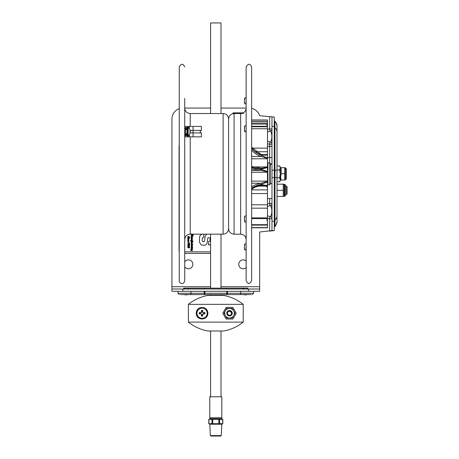 <?xml version="1.0" encoding="UTF-8"?>
<svg xmlns="http://www.w3.org/2000/svg" width="459" height="459" viewBox="0 0 459 459"><rect width="100%" height="100%" fill="white"/><g stroke="black" fill="none" stroke-linecap="round" stroke-linejoin="round"><path stroke-width="0.69" d="M284.695 173.749L284.695 167.684L281.16 167.684L281.16 173.749L284.695 173.749L284.695 180.02L281.16 180.026L284.695 180.026M286.341 178.31L286.341 168.757L285.091 167.736M281.16 173.749L280.615 176.835L281.16 180.026M280.615 179.974L280.311 179.446L280.311 168.264L280.615 167.736M184.73 111.606L184.73 102.982M184.73 98.473L184.73 280.776C183.698 285.429 179.016 283.358 179.251 280.776L179.251 66.934C181.259 63.365 183.084 63.365 184.73 66.934M184.73 165.378L184.73 182.332M190.215 136.845L190.215 234.17L223.114 234.17L223.114 113.539L190.215 113.539L190.215 126.426M234.079 113.539L240.659 113.539L240.659 234.17L234.079 234.17L234.079 113.539C230.751 113.866 228.921 115.691 228.599 119.024L228.599 228.685L228.599 119.024C228.272 115.691 226.442 113.866 223.114 113.539M246.144 280.776L246.144 66.934C248.233 63.371 250.063 63.371 251.63 66.934L251.63 280.776C249.799 284.31 247.969 284.31 246.144 280.776M243.597 113.448L233.241 113.448L233.241 112.868L243.287 112.868M233.241 113.602L233.241 112.868M251.63 121.245L267.482 121.245L267.482 119.954L251.63 119.954M251.63 123.029L267.482 123.029L267.482 121.371L251.63 121.371M267.482 123.029L267.482 124.073L251.63 124.073M251.63 126.282L267.482 126.282L267.482 124.073M267.482 126.282L267.482 126.759L251.63 126.759M251.63 128.75L267.482 128.75L267.482 126.759M267.482 128.75L267.482 148.114L252.152 148.114M255.778 151.734L267.482 151.734L267.482 148.114M267.482 151.734L267.482 154.603L261.343 154.603M251.63 158.768L267.482 158.768L267.482 166.938L252.875 166.938M251.63 172.234L267.482 172.234L267.482 181.133L251.63 181.133M257.964 186.136L267.482 186.136L267.482 189.888L251.63 189.888M251.63 193.56L267.482 193.56L267.482 189.888M267.482 193.56L267.482 204.789L251.63 204.789M251.63 208.162L267.482 208.162L267.482 204.789M267.482 208.162L267.482 217.893L251.63 217.893M251.63 227.756L267.482 227.756L267.482 217.893M251.63 168.774A22.812 3.569 180 0 0 261.01 170.398L267.482 171.878L267.482 171.482L261.452 169.411A0.878 0.43 95.2 0 1 261.01 170.398L251.63 170.398M251.63 188.626A21.934 7.86 180 0 1 261.452 184.329L267.482 181.867L267.482 181.133M267.482 181.477L261.01 183.233A22.812 8.176 0 0 0 251.63 186.951M261.452 184.329A0.878 0.407 -101.7 0 0 261.01 183.233L251.63 183.233M267.482 181.867L267.482 185.493L261.452 184.736A0.878 0.407 78.3 0 1 261.188 185.321L254.751 187.335L251.63 189.343M261.314 185.247L267.482 185.838L267.482 185.493M267.482 186.136L267.482 185.838M251.63 147.385A21.934 13.804 180 0 0 261.452 154.935L267.482 155.096L267.482 158.108L261.452 155.28A21.934 13.804 0 0 1 251.63 147.723M267.482 180.06L267.482 180.439M267.482 155.096L267.482 154.603L267.482 155.096L264.55 155.125L261.309 154.591A0.878 0.339 -70 0 1 261.452 154.935M267.482 158.768L267.482 158.108M251.63 167.099A21.934 3.431 180 0 0 261.452 168.981L267.482 167.65L267.482 166.938M267.482 167.65L267.482 171.482M267.482 172.234L267.482 171.878M251.63 149.915A22.812 14.355 180 0 0 261.01 156.439A0.878 0.339 -70 0 0 261.452 155.28M251.63 156.439L261.01 156.439L267.482 158.453M261.452 168.981A0.878 0.43 -84.8 0 0 261.091 168.224A0.878 0.43 -84.8 0 0 261.01 168.229M267.482 167.271L261.154 168.241M269.783 162.888L269.783 184.822L267.918 184.822L267.918 162.888L269.783 162.888L270.219 163.329L270.219 184.38L269.783 184.822M246.047 102.879L246.144 98.817M246.047 248.893L246.144 244.831M246.047 130.763L246.144 126.707M246.047 221.003L246.144 216.946M184.73 126.426L201.403 126.426L201.403 130.373L193.067 130.373L193.067 132.898L190.124 132.898M187.582 126.426L187.582 136.845L189.338 136.845L189.338 134.808M189.338 136.845L201.403 136.845L201.403 132.898L193.067 132.898L193.067 136.845M186.928 135.749L187.582 135.749L186.928 135.749L186.928 127.522L187.582 127.522M188.632 135.749L189.338 135.749M189.338 127.522L188.632 127.522M190.124 130.373L193.067 130.373L193.067 126.426M184.73 127.522L185.39 127.522L185.39 135.749L185.711 135.749L185.711 133.718M186.486 129.553L186.486 127.522L185.39 127.522M185.711 129.553L185.711 127.522M185.711 135.749L185.688 133.718M185.688 129.553L185.688 127.522M185.688 135.749L186.486 135.749L186.486 133.718M184.73 136.845L187.582 136.845M185.39 135.749L184.73 135.749L185.39 135.749M189.338 126.426L189.338 128.463M187.582 135.996L188.133 136.243L188.133 127.028L187.582 127.275M190.267 132.077L189.906 133.615L190.267 132.066L189.906 132.043L189.906 131.165L190.267 131.188L189.906 129.656L188.133 127.028M189.911 131.188L190.267 131.205L189.911 131.205L189.906 132.1M190.267 131.205L189.906 131.222M189.906 133.615L188.133 136.243M180.427 294.586L251.171 294.586M250.671 294.586L240.143 294.586M226.769 294.586L226.769 293.267L190.927 293.267A1.314 0.757 90 0 1 190.169 294.586L180.926 294.586M186.193 288.154L245.41 288.154M271.975 157.523L267.482 157.523M267.482 146.323L269.68 146.323L269.68 162.888M274.901 226.161L274.981 225.834A5.038 5.015 0 0 0 277.012 221.806C276.111 224.962 275.411 226.419 274.901 226.161L274.27 227.509M267.482 131.917L269.995 131.113C272.451 131.475 272.451 141.665 269.995 142.026L267.482 141.223M270.219 163.983L271.975 163.983A2.192 2.192 0 0 1 271.957 164.259M184.73 261.773A4.452 4.452 0 0 1 192.837 264.327A4.452 4.452 0 0 1 184.73 266.88M251.63 108.33A10.964 10.964 0 0 1 259.668 115.731L274.27 117.074L269.68 116.615L269.68 128.939A7.946 7.677 180 0 0 267.482 129.495M221.008 286.709L259.668 286.709L259.668 231.979L271.975 230.636L271.975 221.249L274.27 221.249L274.27 117.074M269.995 131.113A2.192 2.192 0 0 0 271.975 128.933L269.68 128.939L269.915 131.119M274.27 126.46L271.975 126.46L271.975 170.157L277.012 170.157L277.012 177.553L274.981 177.553L274.901 121.549C275.411 121.291 276.111 122.748 277.012 125.904L277.012 131.922A5.038 5.015 0 0 0 274.981 127.9A1.756 1.75 0 0 1 274.27 126.495M271.975 230.636L274.27 230.636L274.27 221.249M274.27 227.234A1.756 1.75 -0 0 1 274.981 225.834L274.981 177.553L271.975 177.553L271.975 221.249M271.975 177.553L271.975 170.157M271.975 126.46L271.975 117.074M274.27 173.858L274.27 168.028M274.27 230.636L269.68 231.095L269.68 218.771L271.975 218.777A2.192 2.192 180 0 0 269.995 216.596L267.482 215.793M248.698 291.293L259.668 291.293L259.668 289.004L248.698 289.004L248.698 291.293L182.9 291.293L182.9 289.004L171.936 289.004L171.936 291.293L182.9 291.293M182.9 289.004L248.698 289.004M190.215 113.539C186.888 113.218 185.057 111.388 184.73 108.054L210.589 108.054M221.008 108.054L246.144 108.054C245.817 111.388 243.993 113.218 240.659 113.539M171.936 289.004L171.936 119.024A10.964 10.964 0 0 1 179.251 108.685M246.144 267.683A4.452 4.452 0 0 1 238.76 264.327A4.452 4.452 0 0 1 246.144 260.97M259.668 286.709L259.668 289.004M267.482 218.214A7.946 7.677 180 0 0 269.68 218.771L269.915 216.591M267.482 206.487L269.995 205.684C272.451 206.045 272.451 216.235 269.995 216.596M269.995 205.684A2.192 2.192 0 0 0 271.975 203.503L269.68 203.509L269.915 205.689M269.915 142.02L269.68 144.201L271.975 144.206A2.192 2.192 -0 0 0 269.995 142.026M271.975 146.323L269.68 146.323L269.68 144.201A7.946 7.677 180 0 1 267.482 143.644M280.265 176.738L280.265 167.001L279.657 165.94L280.265 167.919L279.657 169.899L280.265 173.858L279.657 177.811L280.265 179.79L279.657 181.77L277.012 181.77M280.265 173.858L280.265 180.708L279.657 181.77M279.657 177.811L277.012 177.811M279.657 165.94L277.012 165.94M279.657 169.899L277.012 169.899M286.628 194.415L287.064 193.979L287.064 186.629L286.628 186.193L286.628 194.415L285.567 194.415M283.662 196.423L284.138 196.28L284.138 184.329L284.689 184.329L284.689 196.28L285.567 195.402L285.567 185.207L285.567 186.193L286.628 186.193M277.012 190.307L283.26 190.307L283.26 184.185L277.012 184.185M277.012 196.423L283.26 196.423L283.26 190.307M267.482 198.529L271.975 198.529L271.975 183.451L270.219 183.451M188.385 322.109A43.863 43.863 0 0 0 207.778 330.991L223.826 330.991A43.863 43.863 0 0 0 243.218 322.109L243.218 304.346A43.863 43.863 0 0 0 223.826 295.464L207.778 295.464A43.863 43.863 0 0 0 188.385 304.346L188.385 322.109L243.218 322.109M188.385 304.346L243.218 304.346M236.219 313.227L232.862 319.039L226.149 319.039L222.799 313.227L226.149 307.415L232.862 307.415L236.219 313.227M196.28 313.227C196.056 305.935 207.525 305.281 207.904 313.227C207.525 321.174 196.056 320.52 196.28 313.227M230.298 311.357L228.72 311.357L230.298 311.357A2.031 2.031 0 0 0 228.72 311.357C229.999 310.496 231.152 310.915 232.179 312.602A2.743 2.743 0 0 1 229.506 315.97C227.842 315.809 226.93 314.891 226.769 313.227A2.743 2.743 0 0 0 229.506 315.97A2.743 2.743 0 0 1 226.769 313.227A2.743 2.743 0 0 1 230.929 310.886C228.754 310.123 227.44 310.904 226.998 313.227C226.809 314.254 227.641 315.035 229.506 315.562C230.86 315.385 231.583 314.61 231.669 313.227L230.298 311.357A2.031 2.031 0 0 1 229.242 315.241A2.031 2.031 0 0 1 228.72 311.357L229.575 311.202M229.959 311.001A2.272 2.272 0 0 1 231.778 313.227M229.506 318.024A4.797 4.797 0 0 1 224.709 313.227A4.797 4.797 0 0 1 229.506 308.431A4.797 4.797 0 0 1 234.308 313.227A4.797 4.797 0 0 1 229.506 318.024M232.277 318.024L235.048 313.227L232.277 308.431L226.735 308.431L223.969 313.227L226.735 318.024L232.277 318.024M232.179 312.602L232.248 313.227L232.179 312.602A2.754 2.748 -0 0 1 232.248 313.227C232.088 314.891 231.175 315.809 229.506 315.97C227.842 315.809 226.93 314.891 226.769 313.227C226.93 311.563 227.842 310.651 229.506 310.485L230.929 310.886A2.743 2.743 0 0 1 232.179 312.602L232.248 313.227C232.088 314.891 231.175 315.809 229.506 315.97L231.881 314.599L229.506 315.97M229.506 310.485L230.929 310.886M226.769 313.227L227.136 311.856L226.769 313.227M232.248 313.227L231.875 314.604M201.478 310.41A8.543 0.746 90 0 0 201.449 311.724A8.532 0.746 112.5 0 0 201.191 312.327A8.532 0.746 157.5 0 0 200.589 312.585A8.543 0.746 180 0 0 199.275 312.613A2.88 2.88 0 0 0 199.275 313.841A8.543 0.746 0 0 0 200.589 313.87A8.532 0.746 22.5 0 0 201.191 314.128A8.532 0.746 67.5 0 0 201.449 314.731A8.543 0.746 90 0 0 201.478 316.044A2.88 2.88 0 0 0 202.706 316.044A8.543 0.746 -90 0 0 202.735 314.731A8.532 0.746 -67.5 0 0 202.993 314.128A8.532 0.746 -22.5 0 0 203.595 313.87A8.543 0.746 0 0 0 204.909 313.841A2.88 2.88 0 0 0 204.909 312.613A8.543 0.746 180 0 0 203.595 312.585A8.532 0.746 -157.5 0 0 202.993 312.327A8.532 0.746 -112.5 0 0 202.735 311.724A8.543 0.746 -90 0 0 202.706 310.41A2.88 2.88 0 0 0 201.478 310.41L201.449 311.724M201.719 311.776L201.403 312.539L201.191 312.327M201.403 312.539L199.981 312.854A2.14 2.14 0 0 0 199.981 313.6L201.403 313.916L201.719 315.339A2.14 2.14 0 0 0 202.465 315.339L202.706 316.044M201.719 315.339L201.478 316.044M202.465 315.339L202.78 313.916L203.595 313.87M203.544 313.6L204.203 313.6A2.14 2.14 0 0 0 204.203 312.854L202.78 312.539L202.465 311.776L202.706 310.41M202.465 311.116A2.14 2.14 0 0 0 201.719 311.116M204.203 312.854L204.909 312.613M204.203 313.6L204.909 313.841M199.981 313.6L199.275 313.841M196.699 313.227A5.393 5.393 0 0 0 202.092 318.621A5.393 5.393 0 0 0 207.485 313.227A5.393 5.393 0 0 0 202.092 307.834A5.393 5.393 0 0 0 196.699 313.227M199.981 312.854L199.275 312.613M221.008 113.539L221.008 22.95L210.589 22.95L210.589 113.539M221.008 396.788L221.008 330.991M221.008 295.464L221.008 294.586M221.008 288.005L221.008 234.17M209.769 417.736L221.829 417.736L221.829 396.788L209.769 396.788L209.769 417.736L210.756 418.723M208.897 423.697L222.701 423.697L222.701 419.331L208.897 419.331L208.897 423.697M210.365 435.614L210.83 436.05L220.773 436.05L221.232 435.614L210.365 435.614L209.769 424.208L221.829 424.208L222.816 423.634L222.816 419.388L221.668 418.723L209.935 418.723L208.782 419.388L208.782 423.634L209.769 424.208M191.478 249.885L192.126 250.212M192.269 242.415L191.449 242.163L192.109 242.541M191.374 234.015L193.164 235.106L191.558 235.025L193.164 236.178L191.449 236.046L192.378 237.062L192.378 237.653L191.449 237.527L192.315 238.02L192.378 238.353L191.937 238.215L192.378 238.8L191.414 238.835L192.373 239.69L191.409 239.564L192.378 240.418L191.569 240.195L191.569 240.493L193.159 241.572L191.403 241.296L192.378 242.398L192.378 242.995L191.449 242.863L192.378 243.815L192.132 244.09L192.258 243.729L191.776 243.465L191.42 243.746L192.837 244.848L191.449 244.618L192.373 245.496L191.409 245.364L192.378 246.225L191.443 246.081L192.378 246.718L192.023 246.764L192.373 247.281L191.46 247.131L192.304 247.608L192.373 247.969L191.472 247.814L192.315 248.29L192.378 248.623L191.937 248.485L192.378 249.076L191.414 249.105L192.378 250.075L192.373 250.597L191.38 250.384L191.523 250.763L191.001 250.247M191.879 246.569L192.378 246.718L192.023 246.764M192.034 246.449L192.378 246.718L192.034 246.449M191.587 247.028L192.304 247.608L191.661 247.424M191.472 247.814L192.315 248.29L191.472 247.814L192.373 247.952M192.35 248.962L191.501 249.036M190.623 249.966L190.766 249.455L191.518 250.086L191.191 248.887L192.114 248.835L191.185 248.095L191.506 248.078L191.185 246.896L191.942 246.908L191.191 245.892L191.506 245.668L191.185 245.169L191.501 244.94L191.191 242.668L191.569 242.467L191.191 241.979L191.506 241.692L190.525 240.596L191.621 240.694L191.191 240.086L191.506 239.868L191.191 238.617L192.114 238.56L191.26 238.123L191.191 237.332L191.569 237.125L191.191 235.817L191.736 235.507L192.958 235.863L191.363 234.669M191.678 250.763L190.519 249.696L190.898 249.489M190.519 249.696L190.766 249.455L191.248 250.029L190.766 249.455L190.519 249.696L190.766 249.455M191.518 250.086L191.191 248.887L191.868 248.807M191.793 248.485L191.185 248.095L191.506 248.078L191.185 246.896L191.942 246.908L191.191 245.892L191.506 245.668L191.185 245.169L191.501 244.94L191.191 242.668L191.569 242.467L191.191 241.979L191.506 241.692L190.525 240.596L191.495 240.751M191.185 247.613L191.501 247.407M191.523 246.408L191.191 242.668M191.191 245.892L191.506 245.668L191.185 245.169M191.523 240.602L191.191 238.617L191.868 238.531M191.128 250L190.623 249.69M191.845 244.549L191.449 244.618L192.373 245.496L191.535 245.267M191.449 244.618L192.304 245.129M192.258 243.729L191.42 243.746L191.919 244.228M191.42 243.746L191.678 244.171L191.42 243.746M191.449 242.863L191.873 243.201M192.292 243.545L192.132 244.09L191.977 243.804M191.673 243.15L192.378 243.815L192.04 244.022M192.298 241.25L193.021 241.514M191.661 241.692L191.977 241.807M192.344 241.44L193.159 241.572L192.941 241.141M191.409 239.564L191.724 239.868L191.409 239.564M192.315 238.02L191.449 237.527L192.378 238.353L191.937 238.215L192.195 238.961L191.501 238.766M192.327 235.1L191.558 235.025L192.78 235.599L193.015 236.167M192.958 234.738L192.396 234.52L193.078 235.123M192.126 235.392L191.219 234.641L192.946 234.853L191.191 233.878M191.219 234.641L192.946 234.853L192.269 234.589M191.506 236.356L191.191 236.637L191.506 236.356L191.191 235.817L192.619 235.691M191.191 235.817L191.736 235.507L191.191 235.817M189.424 238.364L189.217 238.072M189.619 243.19L189.693 243.568L189.188 243.448L187.76 242.725L189.458 243.167L189.171 242.765M188.058 243.144L187.874 242.679M188.62 243.304L187.76 242.725M189.114 242.736L189.647 243.563M188.867 241.256L187.989 240.464L188.942 241.526L188.706 241.801L188.253 241.204L188.092 241.904L187.76 241.291L188.092 240.889L187.76 239.334L188.689 239.282L187.829 238.841L187.76 238.06L188.873 238.055L188.942 238.416L188.041 238.261L188.953 239.07L188.506 238.932L188.764 239.684L187.989 239.552L188.947 240.533L188.706 240.803L188.345 240.177L187.989 240.464L188.448 240.923M188.247 241.904L187.76 241.291L188.092 240.889L187.76 239.334L188.442 239.254M187.771 240.39L188.087 239.868L187.76 241.291L188.092 240.889M187.989 239.552L188.947 240.533L188.706 240.803L188.345 240.177M188.247 238.537L188.884 238.737L188.247 238.537M188.362 238.932L187.829 238.841L187.76 238.06L188.873 238.055M187.76 238.06L188.07 237.854M189.699 237.062L189.487 237.722L189.355 236.93L188.368 237.561L187.76 236.855L188.041 236.322L188.213 237.263M189.624 237.194L189.303 237.487L189.624 237.194L189.355 236.93L188.368 237.561L187.76 236.855L188.041 236.322L188.356 236.5L187.863 236.907M188.701 236.89L189.165 236.672L189.728 237.257L189.487 237.722L189.223 237.521M189.728 237.257L189.487 237.722L189.728 237.257M188.196 237.263L189.234 236.678M187.806 237.125L188.184 237.527M189.085 245.743L189.114 245.341L189.728 246.041L189.263 246.535L188.064 245.387L188.213 246.385L187.76 245.186L189.269 246.133L189.578 245.875L189.114 245.341L189.728 246.041L189.045 246.494M188.695 246.196L188.276 245.611M188.62 245.806L189.578 245.875M187.788 245.169L188.483 245.651L187.76 245.186L188.161 246.374M188.213 246.385L187.76 245.932L188.247 246.305M189.728 246.041L189.263 246.535M188.064 245.387L188.087 246.081M192.849 247.917L192.648 247.625M187.783 247.384L188.156 246.621L188.356 246.931L187.863 247.166L188.374 247.516L188.752 247.143L189.326 247.659L189.607 247.395L189.234 246.867L189.728 247.504L189.303 248.003L188.821 247.521L188.098 247.837M189.24 247.177L189.728 247.504L189.303 248.003L188.821 247.521L188.351 247.9L187.76 247.137L188.156 246.621L188.356 246.931L187.863 247.166L188.701 247.286M189.728 247.504L189.303 248.003L189.728 247.504L189.234 246.867M188.695 247.194L189.326 247.659L189.389 247.137M187.76 247.137L188.156 246.621L188.356 246.931L187.863 247.166M188.861 247.229L189.326 247.659L189.607 247.395M188.156 246.621L188.356 246.931M209.161 244.899L210.589 244.722L208.547 244.882L208.547 241.526L208.547 244.882M205.11 236.224L204.507 241.325L205.11 236.224L206.47 234.388L207.095 234.17M203.498 237.343L202.35 237.848L202.178 240.745L202.557 241.549L203.498 241.801L204.507 241.325M199.745 236.035L199.407 239.862L199.745 236.035L201.736 234.17M207.812 237.911L208.77 237.532L207.812 237.911L207.084 243.362L205.775 244.957L203.664 245.272L201.306 244.968L199.562 242.455L199.407 239.862M203.762 234.17L203.762 237.343M208.547 241.526L209.442 241.434L209.981 240.809L210.067 239.684L209.929 238.198L208.77 237.532M184.73 251.825L210.589 251.825M191.678 240.602L191.443 240.281M189.458 243.167L189.119 242.857M189.722 244.44L189.102 245.02L187.76 243.999L189.355 244.676L189.63 244.486L188.54 244.113L188.982 243.752L189.659 244.762M179.251 251.612A2.743 2.743 0 0 1 179.062 250.62L179.062 146.438A2.743 2.743 0 0 1 179.251 145.446M210.589 253.362L184.73 253.362M189.728 244.509L188.689 244.951M187.983 244.452L187.846 243.964M188.574 244.509L189.097 244.647M189.355 244.676L189.63 244.486L188.724 244.291M188.712 244.435L188.54 244.113L189.016 243.758M188.54 244.113L188.982 243.752L188.54 244.113M188.764 239.684L188.07 239.483M188.942 238.399L188.041 238.261M188.838 241.445L188.345 241.193L188.838 241.445M191.793 238.215L191.185 237.819L191.535 237.102M191.185 239.368L191.506 239.139L191.191 240.086M190.583 240.941L190.525 240.596M191.569 242.467L191.231 241.038M191.191 243.551L191.518 243.155L191.191 243.551L191.506 244.159L191.191 243.551M191.523 250.763L191.254 250.344M191.868 249.461L192.264 250.304M191.661 249.415L192.378 250.075M191.46 247.131L191.678 247.424M192.304 245.852L192.378 246.225L191.569 245.995M191.409 245.364L191.724 245.674L191.409 245.364M192.252 242.071L192.223 242.639M191.914 240.832L192.803 241.084M192.378 240.418L191.569 240.195M191.414 238.835L192.304 239.328M192.378 238.8L191.937 238.215L192.378 238.8M192.378 238.353L191.937 238.215M192.378 237.653L191.564 237.441M192.35 236.907L192.223 237.297L191.977 236.471M191.558 235.025L192.011 235.237M191.61 236.701L192.269 237.073M285.521 179.073L285.521 168.637A0.878 0.769 180 0 1 284.695 167.874L285.521 168.637L285.521 167.879M267.482 224.709L251.63 224.709M261.452 184.736A21.934 7.86 0 0 0 251.63 189.039M267.482 227.589L251.63 227.589M261.452 169.411A21.934 3.431 0 0 1 251.63 167.535M188.901 135.749L188.901 135.428M188.901 127.843L188.901 127.522M190.927 291.293L190.927 293.267L177.966 293.267L179.28 294.586L177.966 293.267L177.966 291.293M204.198 291.293L204.232 294.586M204.834 291.293L204.834 294.586M226.769 288.005L226.769 289.004M204.834 288.005L204.834 289.004M227.366 294.586L227.406 293.267L226.769 293.267L226.769 291.293M253.632 291.293L253.632 293.267L252.318 294.586L253.632 293.267L227.406 293.267L227.406 291.293M240.671 291.293L240.671 293.267A1.314 0.757 -90 0 0 241.428 294.586M274.27 221.215A1.756 1.75 -0 0 1 274.981 219.809A5.038 5.015 0 0 0 277.012 215.787L277.012 177.553M269.68 198.529L269.68 203.509A7.946 7.677 180 0 0 267.482 204.066M171.936 286.709L210.589 286.709M274.27 120.476A1.756 1.75 180 0 0 274.981 121.876A5.038 5.015 0 0 1 277.012 125.904M196.974 313.227A5.118 5.118 0 0 0 202.092 318.345A5.118 5.118 0 0 0 207.21 313.227A5.118 5.118 0 0 0 202.092 308.109A5.118 5.118 0 0 0 196.974 313.227M211.972 419.331L211.972 423.697M212.729 423.697L212.729 419.331M218.868 419.331L218.868 423.697M219.631 423.697L219.631 419.331M270.219 164.259L271.975 164.259M285.091 179.974L286.341 178.953M190.215 234.17C186.888 234.492 185.057 236.322 184.73 239.655M223.114 234.17C226.442 233.843 228.272 232.019 228.599 228.685C228.921 232.019 230.751 233.843 234.079 234.17M240.659 234.17C243.993 234.492 245.817 236.322 246.144 239.655M232.937 113.155L232.937 113.66M266.604 219.895L267.482 220.773M267.482 218.582L251.63 218.582M267.482 225.105L251.63 225.105M251.63 147.253L261.309 154.591M262.812 185.166L261.188 185.321M251.63 166.542L261.762 168.252M266.604 186.67L267.482 187.547M266.604 125.118L267.482 124.24M267.482 184.38L267.918 184.822M267.482 163.329L267.918 162.888M244.802 102.495L244.463 103.155C244.71 104.227 245.255 104.227 246.093 103.155L246.144 102.879M244.802 99.201L244.463 98.542L244.463 103.155L244.463 98.542C245.307 97.469 245.852 97.469 246.093 98.542L246.047 98.817M244.802 248.508L244.463 249.168C244.71 250.241 245.255 250.241 246.093 249.168L246.144 248.893M244.802 245.215L244.463 244.555L244.463 249.168L244.463 244.555C245.307 243.482 245.852 243.482 246.093 244.555L246.047 244.831M244.802 130.379L244.463 131.044C244.71 132.117 245.255 132.117 246.093 131.044L246.144 130.763M244.802 127.091L244.463 126.426L244.463 131.044L244.463 126.426C245.33 125.353 245.875 125.353 246.093 126.426L246.047 126.707M244.802 220.618L244.463 221.284C244.848 222.363 245.393 222.363 246.093 221.284L246.144 221.003M244.802 217.331L244.463 216.665L244.463 221.284L244.463 216.665C245.307 215.598 245.852 215.598 246.093 216.665L246.047 216.946M200.302 132.898L200.302 130.373M186.928 129.553L185.39 129.553M186.928 133.718L185.39 133.718M243.918 288.688L243.379 288.154L247.435 288.154L247.435 289.227C248.072 288.969 248.072 288.613 247.435 288.154L246.902 288.688L247.435 288.154L243.379 288.154C242.679 288.292 242.679 288.654 243.379 289.227M243.459 294.586A6.81 6.81 0 0 0 247.361 294.586M187.685 288.688L188.219 288.154L184.162 288.154C183.457 288.321 183.457 288.682 184.162 289.227C183.457 288.665 183.457 288.309 184.162 288.154L184.702 288.688M188.219 289.227L188.219 288.154L184.162 288.154M184.243 294.586A6.81 6.81 0 0 0 188.138 294.586M271.975 121.136L271.975 121.52M271.975 226.574L271.975 226.218M274.901 121.549L274.27 120.201M277.012 170.157L277.012 131.922M277.012 215.787L277.012 221.806M284.689 184.329L285.567 185.207M284.138 196.28L284.689 196.28M283.662 184.185L284.138 184.329M210.589 234.17L210.589 288.005M210.589 294.586L210.589 295.464M210.589 330.991L210.589 396.788M221.829 417.736L220.842 418.723M221.232 435.614L221.829 424.208"/></g></svg>
